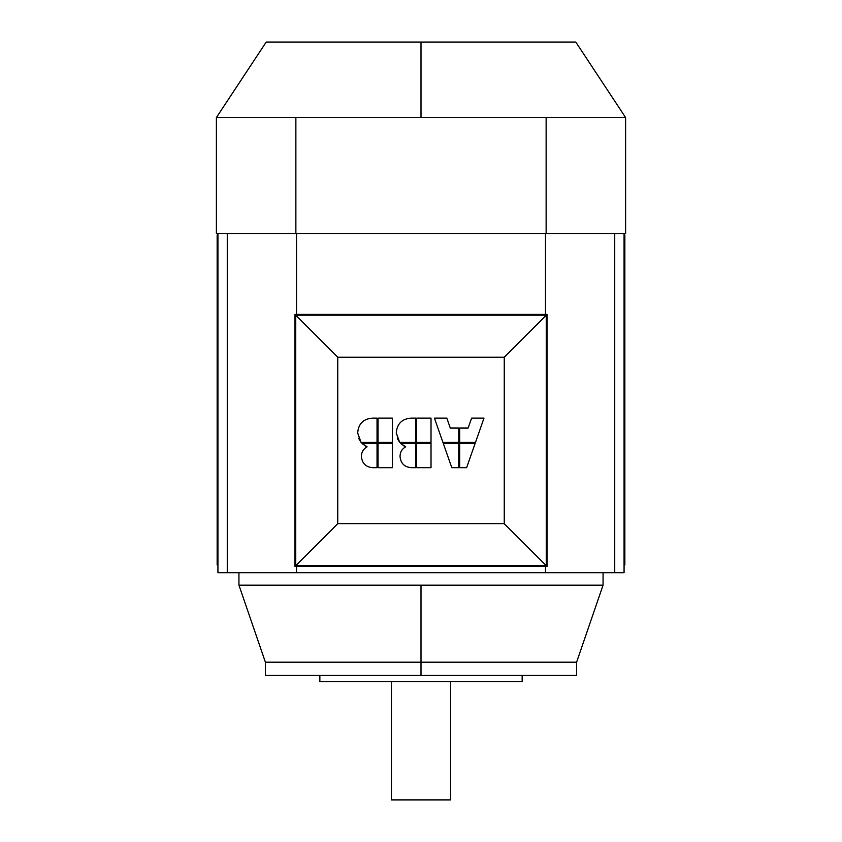 <?xml version="1.0" encoding="UTF-8"?>
<svg xmlns="http://www.w3.org/2000/svg" width="842" height="842" viewBox="0 0 842 842"><rect width="100%" height="100%" fill="white"/><g stroke="black" fill="none" stroke-linecap="round" stroke-linejoin="round"><path stroke-width="1.26" d="M361.513 454.975L361.428 456.511C362.06 463.321 365.786 467.047 372.596 467.678C365.786 467.047 362.071 463.321 361.428 456.511C361.428 452.207 363.312 448.965 367.091 446.776L362.576 443.966M366.291 446.439L367.091 446.776L365.786 447.628M360.639 441.861L357.682 432.956C358.397 423.737 363.365 418.79 372.596 418.116C363.365 418.779 358.397 423.726 357.682 432.956L357.692 433.662M399.255 441.861L396.287 432.956C397.014 423.737 401.981 418.79 411.212 418.116C401.981 418.779 397.003 423.726 396.287 432.956L396.308 433.662M400.129 454.975L400.045 456.511C400.676 463.321 404.402 467.047 411.212 467.678C404.402 467.047 400.676 463.321 400.045 456.511C400.045 452.207 401.929 448.965 405.707 446.776L401.192 443.966M404.897 446.439L405.707 446.776L404.402 447.628M450.565 799.9L391.435 799.9L450.565 799.9L450.565 681.641L450.565 799.9M391.435 681.641L391.435 799.9L391.435 681.641M522.145 681.641L319.855 681.641L522.145 681.641L522.145 675.41L522.145 681.641M319.855 675.41L319.855 681.641L319.855 675.41M238.939 585.169L265.398 662.191L265.398 675.41L576.602 675.41L421 675.41L576.602 675.41L576.602 662.191L421 662.191L421 675.41L421 662.191L265.398 662.191L421 662.191L421 585.169L238.939 585.169L238.939 572.718L238.939 585.169L421 585.169L421 662.191L576.602 662.191L603.061 585.169L421 585.169L603.061 585.169L603.061 572.718L603.061 585.169M546.132 117.564L295.868 117.564L625.617 117.564L625.617 233.497L216.383 233.497L216.383 117.564L295.868 117.564L216.383 117.564L295.868 117.564L295.868 233.497L216.383 233.497L295.868 233.497L295.868 117.564L546.132 117.564L546.132 233.497L295.868 233.497L546.132 233.497L546.132 117.564M625.617 233.497L546.132 233.497L625.617 233.497L625.617 117.564L575.823 42.1L421 42.1L421 117.564L421 42.1L266.177 42.1L216.383 117.564L216.383 233.497M624.848 235.055L624.069 235.055L624.848 235.055L624.848 564.94L624.848 235.055M624.069 564.94L624.848 564.94L624.069 564.94M296.51 572.718L296.51 566.487L296.51 572.718L217.931 572.718L545.49 572.718L296.51 572.718M296.51 314.413L296.51 233.497L296.51 314.413M217.931 235.055L217.152 235.055L217.152 564.94L217.931 564.94L217.152 564.94L217.152 235.055L217.931 235.055M624.069 572.718L545.49 572.718L614.734 572.718L614.734 233.497L614.734 572.718L624.069 572.718L624.069 233.497L624.069 572.718M361.986 443.376L377.037 443.376L377.037 467.678L372.596 467.678L377.037 467.678L377.037 443.376L361.986 443.376L367.091 446.776C363.312 448.954 361.428 452.207 361.428 456.511C361.428 452.207 363.312 448.954 367.091 446.776L365.049 445.807M450.302 428.062L446.818 418.116L434.43 418.116L442.934 442.418L458.732 442.418L458.732 428.062L450.302 428.062L458.732 428.062L458.732 442.418L442.934 442.418L434.43 418.116L446.818 418.116L450.302 428.062M459.69 467.678L466.626 467.678L475.141 443.376L459.69 443.376L459.69 467.678L459.69 443.376L475.141 443.376L466.626 467.678L459.69 467.678M451.786 467.678L458.732 467.678L458.732 443.376L443.281 443.376L451.786 467.678L443.281 443.376L458.732 443.376L458.732 467.678L451.786 467.678M377.037 418.116L372.596 418.116L377.037 418.116L377.037 442.418L377.037 418.116M357.682 432.956L361.081 442.418L377.037 442.418L361.081 442.418L358.734 438.514M415.653 418.116L411.212 418.116L415.653 418.116L415.653 442.418L415.653 418.116M396.287 432.956L399.697 442.418L415.653 442.418L399.697 442.418L397.34 438.514M400.603 443.376L415.653 443.376L415.653 467.678L411.212 467.678L415.653 467.678L415.653 443.376L400.603 443.376L405.707 446.776C401.929 448.954 400.034 452.207 400.045 456.511C400.034 452.207 401.929 448.954 405.707 446.776L403.665 445.807M468.12 428.062L459.69 428.062L459.69 442.418L475.488 442.418L483.992 418.116L471.604 418.116L468.12 428.062L471.604 418.116L483.992 418.116L475.488 442.418L459.69 442.418L459.69 428.062L468.12 428.062M295.742 565.708L546.258 565.708L504.253 523.703L337.747 523.703L295.742 565.708L337.747 523.703L337.747 357.197L295.742 315.192L295.742 565.708L295.742 315.192L337.747 357.197L504.253 357.197L546.258 315.192L295.742 315.192L546.258 315.192L504.253 357.197L337.747 357.197L337.747 523.703L504.253 523.703L504.253 357.197L504.253 523.703L546.258 565.708L546.258 315.192L546.258 565.708L295.742 565.708M547.037 314.413L294.963 314.413L294.963 566.487L547.037 566.487L547.037 314.413L547.037 566.487L294.963 566.487L294.963 314.413L547.037 314.413M545.49 233.497L545.49 314.413L545.49 233.497M545.49 566.487L545.49 572.718L545.49 566.487M227.266 233.497L227.266 572.718L227.266 233.497M217.931 233.497L217.931 572.718L217.931 233.497M392.404 467.678L378.047 467.678L378.047 443.376L392.404 443.376L378.047 443.376L378.047 467.678L392.404 467.678L392.404 443.376L392.404 467.678M392.404 442.418L378.047 442.418L378.047 418.116L392.404 418.116L378.047 418.116L378.047 442.418L392.404 442.418L392.404 418.116L392.404 442.418M431.02 418.116L431.02 442.418L431.02 418.116L416.664 418.116L431.02 418.116M416.664 442.418L416.664 418.116L416.664 442.418L431.02 442.418L416.664 442.418M431.02 467.678L416.664 467.678L416.664 443.376L431.02 443.376L416.664 443.376L416.664 467.678L431.02 467.678L431.02 443.376L431.02 467.678"/></g></svg>
